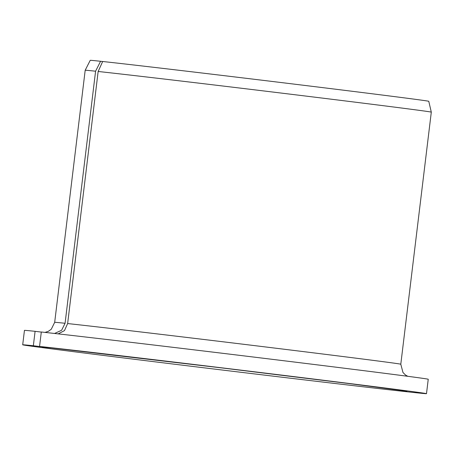 <?xml version="1.0" encoding="UTF-8"?>
<svg xmlns="http://www.w3.org/2000/svg" width="454" height="454" viewBox="0 0 454 454"><rect width="100%" height="100%" fill="white"/><g stroke="black" fill="none" stroke-linecap="round" stroke-linejoin="round"><path stroke-width="0.68" d="M406.954 391.172L348.803 383.545L221.155 367.842L52.301 348.002M39.56 346.419A203.369 1.067 6.9 0 1 265.913 373.188A203.369 1.067 6.9 0 1 426.499 393.669L428.241 379.249A203.369 1.067 6.9 0 0 267.661 358.768A203.369 1.067 6.9 0 0 41.303 331.999L39.56 346.419L54.514 348.275M58.208 333.877L64.457 330.631L67.64 323.56L98.149 71.477L102.678 61.5A170.511 0.891 6.9 0 1 291.86 83.848A170.511 0.891 6.9 0 1 428.775 101.299L431.3 112.138A174.319 0.914 6.9 0 1 431.3 112.144A174.319 0.914 6.9 0 0 291.621 94.336A174.319 0.914 6.9 0 0 98.149 71.477M54.571 333.469L61.596 330.279L65.081 323.282L95.584 71.204L100.595 61.279A170.511 0.891 6.9 0 0 90.227 60.331L85.187 70.257A174.319 0.914 6.9 0 1 95.584 71.204M426.499 393.669A203.369 1.067 6.9 0 1 224.469 370.294A203.369 1.067 6.9 0 1 22.7 344.807L24.448 330.387A203.369 1.067 6.9 0 1 35.094 331.329L41.291 332.084M22.7 344.807A203.369 1.067 6.9 0 1 33.346 345.749L35.094 331.329M33.346 345.749L50.49 347.843M102.666 61.528L100.595 61.279M67.64 323.56A174.319 0.914 6.9 0 1 261.277 346.436A174.319 0.914 6.9 0 1 400.797 364.221L431.3 112.144M45.014 332.402L48.323 331.346L51.279 329.241L54.684 322.34A174.319 0.914 6.9 0 1 65.081 323.282M42.273 347.043L50.899 347.889M407.783 376.304L405.564 375.061L402.982 372.513L400.797 364.221M54.684 322.34L85.187 70.257"/></g></svg>
